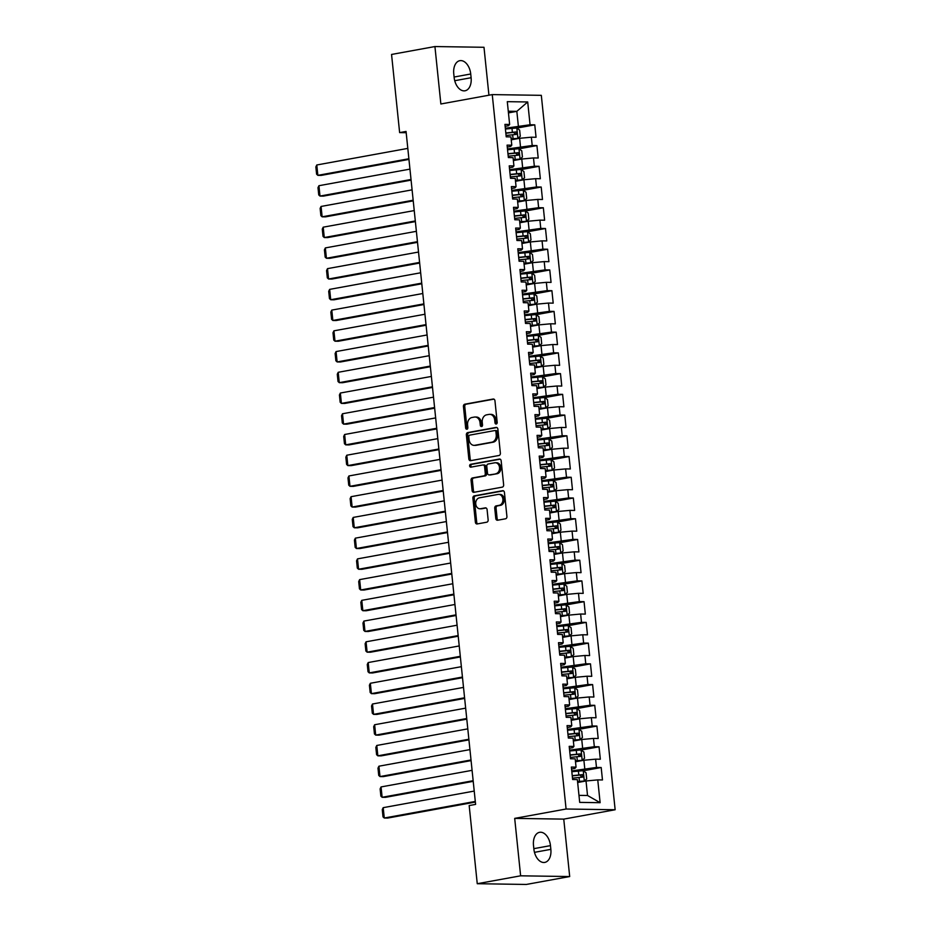 <?xml version="1.0" encoding="UTF-8"?>
<svg xmlns="http://www.w3.org/2000/svg" width="931" height="931" viewBox="0 0 931 931"><rect width="100%" height="100%" fill="white"/><g stroke="black" fill="none" stroke-linecap="round" stroke-linejoin="round"><path stroke-width="1.4" d="M496.235 424.024A1.443 1.117 -89.1 0 0 497.189 422.395L494.955 400.772A2.06 1.594 -89.1 0 0 493.174 399.027L464.79 404.205A2.06 1.594 -89.1 0 0 463.429 406.521L465.663 428.144A1.443 1.117 -89.1 0 0 467.862 427.736L467.583 424.943A6.575 5.086 -89.1 0 1 471.947 417.507L474.321 417.076A6.575 5.086 -89.1 0 1 475.089 417.018A6.575 5.086 -89.1 0 1 480.035 422.674L480.326 425.467A1.443 1.117 -89.1 0 0 482.526 425.071L482.246 422.267A6.575 5.086 -89.1 0 1 486.61 414.842L488.973 414.411A6.575 5.086 -89.1 0 1 489.753 414.342A6.575 5.086 -89.1 0 1 494.698 419.997L494.989 422.802A1.443 1.117 -89.1 0 0 496.235 424.024M495.792 518.486A2.06 1.594 -89.1 0 0 497.585 520.231L505.545 518.788A2.06 1.594 -89.1 0 0 506.918 516.461L504.427 492.452A2.06 1.594 -89.1 0 0 502.647 490.695L474.263 495.874A2.06 1.594 -89.1 0 0 472.901 498.201L475.38 522.21A2.06 1.594 -89.1 0 0 477.172 523.955L486.785 522.198A2.06 1.594 -89.1 0 0 488.147 519.882L487.088 509.606A2.06 1.594 -89.1 0 0 485.307 507.861L480.536 508.722A5.493 4.259 -89.1 0 1 479.884 508.78A5.493 4.259 -89.1 0 1 475.718 503.636A5.493 4.259 -89.1 0 1 479.407 497.841L498.097 494.431A5.493 4.259 -89.1 0 1 498.737 494.384A5.493 4.259 -89.1 0 1 502.903 499.528A5.493 4.259 -89.1 0 1 499.214 505.324L496.107 505.894A2.06 1.594 -89.1 0 0 494.733 508.21L495.792 518.486L497.119 518.509A2.06 1.594 -89.1 0 0 498.12 520.138M520.627 875.815L569.691 876.548L563.755 819.117L514.692 818.384L520.627 875.815L477.254 883.717L469.177 805.559L475.601 804.396L406.056 131.446L399.632 132.609L406.195 132.714M514.692 818.384L566.083 809.016L492.255 94.601L541.318 95.334L615.147 809.749L566.083 809.016M488.938 95.206L483.992 47.283L434.928 46.55L440.863 103.981L492.255 94.601M434.928 46.55L391.555 54.452L399.632 132.609M499.004 455.492A2.06 1.594 -89.1 0 0 500.378 453.176L497.887 429.156A2.06 1.594 -89.1 0 0 496.107 427.41L467.723 432.589A2.06 1.594 -89.1 0 0 466.361 434.905L468.84 458.925A2.06 1.594 -89.1 0 0 470.632 460.67L499.004 455.492M501.157 460.81L503.648 484.818A2.06 1.594 -89.1 0 1 502.275 487.134L473.902 492.313A2.06 1.594 -89.1 0 1 472.11 490.567L471.051 480.291A2.06 1.594 -89.1 0 1 472.413 477.964L483.922 475.869A2.06 1.594 -89.1 0 0 485.295 473.542L484.586 466.734A2.06 1.594 -89.1 0 0 482.805 464.976L470.818 467.164A1.443 1.117 -89.1 0 1 470.527 464.313L499.377 459.053A2.06 1.594 -89.1 0 1 501.157 460.81M516.914 128.094L534.766 124.835L530.065 124.766L527.702 101.968L507.29 101.665L509.641 124.463L504.939 124.393L506.22 136.834L510.933 136.904L511.782 145.201L507.081 145.131L508.361 157.56L513.074 157.642L513.924 165.927L509.222 165.858L510.502 178.298L515.215 178.368L516.065 186.666L511.363 186.596L512.644 199.025L517.357 199.094L518.218 207.392L513.505 207.322L514.785 219.763L519.498 219.832L520.359 228.118L515.646 228.048L516.938 240.489L521.639 240.559L522.5 248.856L517.787 248.786L519.079 261.227L523.781 261.297L524.642 269.583L519.929 269.513L521.22 281.953L525.922 282.023L526.783 290.321L522.07 290.251L523.362 302.691L528.063 302.761L528.924 311.047L524.211 310.977L525.503 323.418L530.205 323.488L531.066 331.785L526.364 331.715L527.644 344.144L532.357 344.226L533.207 352.512L528.505 352.442L529.786 364.882L534.499 364.952L535.348 373.25L530.647 373.18L531.927 385.609L536.64 385.678L537.49 393.976L532.788 393.906L534.068 406.347L538.781 406.416L539.631 414.702L534.929 414.632L536.209 427.073L540.923 427.143L541.784 435.44L537.071 435.371L538.362 447.811L543.064 447.881L543.925 456.167L539.212 456.097L540.504 468.537L545.205 468.607L546.066 476.905L541.353 476.835L542.645 489.275L547.347 489.345L548.208 497.631L543.495 497.561L544.786 510.002L549.488 510.072L550.349 518.369L545.636 518.299L546.928 530.74L551.629 530.81L552.49 539.096L547.789 539.026L549.069 551.466L553.77 551.536L554.632 559.834L549.93 559.764L551.21 572.193L555.923 572.262L556.773 580.56L552.071 580.49L553.351 592.931L558.065 593L558.914 601.286L554.213 601.217L555.493 613.657L560.206 613.727L561.056 622.024L556.354 621.955L557.634 634.395L562.347 634.465L563.208 642.751L558.495 642.681L559.775 655.121L564.489 655.191L565.35 663.489L560.637 663.419L561.928 675.859L566.63 675.929L567.491 684.215L562.778 684.145L564.07 696.586L568.771 696.656L569.632 704.953L564.919 704.883L566.211 717.324L570.912 717.394L571.774 725.68L567.06 725.61L568.352 738.05L573.054 738.12L573.915 746.418L569.202 746.348L570.494 758.777L575.195 758.846L576.056 767.144L571.355 767.074L572.635 779.515L577.348 779.584L579.699 802.382L600.123 802.697L587.531 795.493L586.03 780.981L577.651 782.505M534.766 124.835L536.058 137.276L531.345 137.206L532.206 145.504L507.476 148.96M519.056 148.832L536.919 145.573L532.206 145.504M536.919 145.573L538.199 158.014L533.486 157.944L534.347 166.23L509.618 169.698M521.197 169.558L539.061 166.3L534.347 166.23M539.061 166.3L540.341 178.74L535.639 178.671L536.489 186.968L511.759 190.424M523.338 190.285L541.202 187.038L536.489 186.968M541.202 187.038L542.482 199.478L537.781 199.409L538.63 207.694L513.9 211.162M525.48 211.023L543.343 207.764L538.63 207.694M543.343 207.764L544.623 220.205L539.922 220.135L540.771 228.432L516.042 231.889M527.621 231.749L545.485 228.502L540.771 228.432M545.485 228.502L546.765 240.931L542.063 240.861L542.913 249.159L518.183 252.627M529.762 252.487L547.626 249.229L542.913 249.159M547.626 249.229L548.906 261.669L544.204 261.599L545.066 269.885L520.324 273.353M531.904 273.214L549.767 269.955L545.066 269.885M549.767 269.955L551.059 282.396L546.346 282.326L547.207 290.623L522.466 294.08M534.057 293.952L551.908 290.693L547.207 290.623M551.908 290.693L553.2 303.134L548.487 303.064L549.348 311.35L524.619 314.818M536.198 314.678L554.05 311.42L549.348 311.35M554.05 311.42L555.341 323.86L550.628 323.79L551.489 332.088L526.76 335.544M538.339 335.416L556.191 332.158L551.489 332.088M556.191 332.158L557.483 344.598L552.77 344.528L553.631 352.814L528.901 356.282M540.48 356.142L558.332 352.884L553.631 352.814M558.332 352.884L559.624 365.324L554.911 365.255L555.772 373.552L531.042 377.008M542.622 376.869L560.485 373.622L555.772 373.552M560.485 373.622L561.765 386.062L557.064 385.993L557.913 394.279L533.184 397.746M544.763 397.607L562.627 394.348L557.913 394.279M562.627 394.348L563.907 406.789L559.205 406.719L560.055 415.017L535.325 418.473M546.904 418.333L564.768 415.086L560.055 415.017M564.768 415.086L566.048 427.515L561.346 427.445L562.196 435.743L537.466 439.211M549.046 439.071L566.909 435.813L562.196 435.743M566.909 435.813L568.189 448.253L563.488 448.183L564.337 456.469L539.608 459.937M551.187 459.798L569.05 456.539L564.337 456.469M569.05 456.539L570.331 468.98L565.629 468.91L566.49 477.207L541.749 480.664M553.328 480.536L571.192 477.277L566.49 477.207M571.192 477.277L572.472 489.718L567.77 489.648L568.632 497.934L543.89 501.402M555.47 501.262L573.333 498.004L568.632 497.934M573.333 498.004L574.625 510.444L569.912 510.374L570.773 518.672L546.043 522.128M557.622 522L575.474 518.742L570.773 518.672M575.474 518.742L576.766 531.182L572.053 531.112L572.914 539.398L548.184 542.866M559.764 542.726L577.616 539.468L572.914 539.398M577.616 539.468L578.907 551.908L574.194 551.839L575.055 560.136L550.326 563.592M561.905 563.453L579.757 560.206L575.055 560.136M579.757 560.206L581.049 572.646L576.336 572.577L577.197 580.863L552.467 584.331M564.046 584.191L581.898 580.932L577.197 580.863M581.898 580.932L583.19 593.373L578.477 593.303L579.338 601.601L554.608 605.057M566.188 604.917L584.051 601.67L579.338 601.601M584.051 601.67L585.331 614.099L580.63 614.029L581.479 622.327L556.75 625.795M568.329 625.655L586.193 622.397L581.479 622.327M586.193 622.397L587.473 634.837L582.771 634.767L583.621 643.053L558.891 646.521M570.47 646.382L588.334 643.123L583.621 643.053M588.334 643.123L589.614 655.564L584.912 655.494L585.762 663.791L561.032 667.248M572.612 667.12L590.475 663.861L585.762 663.791M590.475 663.861L591.755 676.302L587.054 676.232L587.903 684.518L563.174 687.986M574.753 687.846L592.616 684.588L587.903 684.518M592.616 684.588L593.897 697.028L589.195 696.958L590.056 705.256L565.315 708.712M576.894 708.584L594.758 705.326L590.056 705.256M594.758 705.326L596.049 717.766L591.336 717.696L592.197 725.982L567.456 729.45M579.047 729.31L596.899 726.052L592.197 725.982M596.899 726.052L598.191 738.492L593.478 738.423L594.339 746.72L569.609 750.177M581.188 750.049L599.04 746.79L594.339 746.72M599.04 746.79L600.332 759.231L595.619 759.161L596.48 767.447L571.75 770.915M583.33 770.775L601.182 767.516L596.48 767.447M601.182 767.516L602.473 779.957L597.76 779.887L600.123 802.697M571.553 769.018L574.939 768.389L576.056 767.144M597.76 779.887L586.03 780.981M569.411 748.28L572.798 747.663L573.915 746.418M584.749 768.541L583.888 760.243L575.498 761.779M595.619 759.161L583.888 760.243M567.27 727.553L570.656 726.936L571.774 725.68M582.608 747.814L581.747 739.517L573.356 741.041M593.478 738.423L581.747 739.517M565.117 706.815L568.515 706.198L569.632 704.953M580.467 727.076L579.606 718.79L571.215 720.315M591.336 717.696L579.606 718.79M562.976 686.089L566.362 685.472L567.491 684.215M578.326 706.35L577.464 698.052L569.074 699.588M589.195 696.958L577.464 698.052M560.834 665.351L564.221 664.734L565.35 663.489M576.184 685.612L575.323 677.326L566.932 678.85M587.054 676.232L575.323 677.326M558.693 644.624L562.08 644.008L563.208 642.751M574.043 664.885L573.182 656.588L564.791 658.124M584.912 655.494L573.182 656.588M556.552 623.886L559.938 623.27L561.056 622.024M571.89 644.147L571.04 635.861L562.65 637.386M582.771 634.767L571.04 635.861M554.41 603.16L557.797 602.543L558.914 601.286M569.749 623.421L568.899 615.123L560.509 616.659M580.63 614.029L568.899 615.123M552.269 582.422L555.656 581.805L556.773 580.56M567.607 602.683L566.758 594.397L558.367 595.921M578.477 593.303L566.758 594.397M550.128 561.696L553.514 561.079L554.632 559.834M565.466 581.956L564.605 573.659L556.226 575.195M576.336 572.577L564.605 573.659M547.987 540.969L551.373 540.352L552.49 539.096M563.325 561.23L562.464 552.933L554.073 554.457M574.194 551.839L562.464 552.933M545.845 520.231L549.232 519.614L550.349 518.369M561.184 540.492L560.322 532.206L551.932 533.731M572.053 531.112L560.322 532.206M543.704 499.505L547.091 498.888L548.208 497.631M559.042 519.766L558.181 511.468L549.79 513.004M569.912 510.374L558.181 511.468M541.551 478.767L544.938 478.15L546.066 476.905M556.901 499.028L556.04 490.742L547.649 492.266M567.77 489.648L556.04 490.742M539.41 458.04L542.796 457.424L543.925 456.167M554.76 478.301L553.898 470.004L545.508 471.54M565.629 468.91L553.898 470.004M537.268 437.302L540.655 436.686L541.784 435.44M552.618 457.563L551.757 449.277L543.367 450.802M563.488 448.183L551.757 449.277M535.127 416.576L538.514 415.959L539.631 414.702M550.465 436.837L549.616 428.539L541.225 430.075M561.346 427.445L549.616 428.539M532.986 395.838L536.372 395.221L537.49 393.976M548.324 416.099L547.475 407.813L539.084 409.337M559.205 406.719L547.475 407.813M530.845 375.112L534.231 374.495L535.348 373.25M546.183 395.372L545.333 387.075L536.943 388.611M557.064 385.993L545.333 387.075M528.703 354.385L532.09 353.768L533.207 352.512M544.041 374.646L543.192 366.349L534.801 367.873M554.911 365.255L543.192 366.349M526.562 333.647L529.948 333.03L531.066 331.785M541.9 353.908L541.039 345.622L532.66 347.147M552.77 344.528L541.039 345.622M524.421 312.921L527.807 312.304L528.924 311.047M539.759 333.182L538.898 324.884L530.507 326.42M550.628 323.79L538.898 324.884M522.279 292.183L525.666 291.566L526.783 290.321M537.618 312.444L536.756 304.158L528.366 305.682M548.487 303.064L536.756 304.158M520.138 271.456L523.525 270.84L524.642 269.583M535.476 291.717L534.615 283.42L526.224 284.956M546.346 282.326L534.615 283.42M517.985 250.718L521.372 250.102L522.5 248.856M533.335 270.979L532.474 262.693L524.083 264.218M544.204 261.599L532.474 262.693M515.844 229.992L519.23 229.375L520.359 228.118M531.194 250.253L530.333 241.955L521.942 243.491M542.063 240.861L530.333 241.955M513.703 209.254L517.089 208.637L518.218 207.392M529.052 229.515L528.191 221.229L519.801 222.753M539.922 220.135L528.191 221.229M511.561 188.528L514.948 187.911L516.065 186.666M526.899 208.788L526.05 200.491L517.659 202.027M537.781 199.409L526.05 200.491M509.42 167.801L512.806 167.184L513.924 165.927M524.758 188.062L523.909 179.764L515.518 181.289M535.639 178.671L523.909 179.764M507.279 147.063L510.665 146.446L511.782 145.201M522.617 167.324L521.767 159.038L513.377 160.563M533.486 157.944L521.767 159.038M505.137 126.337L508.524 125.72L509.641 124.463M520.476 146.598L519.626 138.3L511.235 139.825M531.345 137.206L519.626 138.3M477.254 883.717L526.318 884.45L569.691 876.548M563.755 819.117L615.147 809.749M578.977 795.365L587.531 795.493M508.442 112.884L516.833 111.348L508.279 111.22M530.065 124.766L505.335 128.234M518.334 125.86L516.833 111.348L527.702 101.968M470.725 73.991A13.395 8.391 79.7 0 0 459.844 60.678A13.395 8.391 79.7 0 0 453.758 73.735L454.142 77.471A13.395 8.391 79.7 0 0 465.035 90.784A13.395 8.391 79.7 0 0 471.109 77.727L470.725 73.991L454.095 77.029M533.882 849.095A13.395 8.391 79.7 0 0 544.775 862.409A13.395 8.391 79.7 0 0 550.849 849.351L550.465 845.627A13.395 8.391 79.7 0 0 539.584 832.314A13.395 8.391 79.7 0 0 533.498 845.371L533.882 849.095M496.735 423.756A1.443 1.117 -89.1 0 1 496.316 422.814L496.025 420.021A6.575 5.086 -89.1 0 0 491.079 414.365L489.753 414.342M475.089 417.018L476.416 417.041A6.575 5.086 -89.1 0 1 481.362 422.697L481.653 425.49A1.443 1.117 -89.1 0 0 482.072 426.433M493.965 399.143L466.117 404.217A2.06 1.594 -89.1 0 0 464.755 406.544L466.99 428.167A1.443 1.117 -89.1 0 0 467.409 429.11M496.898 427.527L469.049 432.612A2.06 1.594 -89.1 0 0 467.688 434.928L470.167 458.948A2.06 1.594 -89.1 0 0 471.156 460.577M495.92 431.798A1.443 1.117 -89.1 0 0 494.664 430.576L469.759 435.126A1.443 1.117 -89.1 0 0 468.793 436.744L469.108 439.7A6.575 5.086 -89.1 0 0 474.054 445.355A6.575 5.086 -89.1 0 0 474.822 445.286L491.847 442.19A6.575 5.086 -89.1 0 0 496.223 434.754L495.92 431.798L497.247 431.821A1.443 1.117 -89.1 0 0 495.99 430.599L495.001 430.588M474.054 445.355L475.38 445.367A6.575 5.086 -89.1 0 0 476.148 445.309L474.822 445.286M497.247 431.821L497.55 434.777A6.575 5.086 -89.1 0 1 493.174 442.202L476.148 445.309M484.12 465A2.06 1.594 -89.1 0 1 485.912 466.745L486.622 473.565A2.06 1.594 -89.1 0 1 485.249 475.892L473.739 477.987A2.06 1.594 -89.1 0 0 472.378 480.315L473.437 490.59A2.06 1.594 -89.1 0 0 474.426 492.22M500.168 459.169L471.854 464.336A1.443 1.117 -89.1 0 0 471.482 467.048M495.862 473.693A5.493 4.259 -89.1 0 0 499.551 467.897A5.493 4.259 -89.1 0 0 495.385 462.754A5.493 4.259 -89.1 0 0 494.745 462.8L488.158 464.01A2.06 1.594 -89.1 0 0 486.797 466.326L487.495 473.146A2.06 1.594 -89.1 0 0 489.287 474.891L497.189 473.716A5.493 4.259 -89.1 0 0 500.878 467.909A5.493 4.259 -89.1 0 0 496.712 462.765L495.385 462.754M490.125 474.903A2.06 1.594 -89.1 0 0 490.614 474.915L489.287 474.891M497.189 473.716L490.614 474.915M498.737 494.384L500.063 494.396A5.493 4.259 -89.1 0 1 504.23 499.54A5.493 4.259 -89.1 0 1 500.541 505.335L497.433 505.905A2.06 1.594 -89.1 0 0 496.06 508.233L497.119 518.509M479.884 508.78L481.211 508.803A5.493 4.259 -89.1 0 0 481.862 508.745L480.536 508.722M486.098 507.977L481.862 508.745M503.438 490.823L475.59 495.897A2.06 1.594 -89.1 0 0 474.228 498.213L476.707 522.233A2.06 1.594 -89.1 0 0 477.696 523.862M511.154 139.138L517.834 138.358L520.278 136.322L519.638 130.096L516.763 127.989L505.417 129.037M408.884 158.759L317.855 175.354L316.784 164.985L407.813 148.39M517.834 138.358L511.131 138.882M316.784 164.985L315.853 166.94L316.598 174.19L317.855 175.354L321.172 175.4L408.953 159.399M506.08 135.461L516.24 134.436L515.983 131.946L505.824 132.982M505.847 133.238L513.668 132.365L514.983 133.913M513.307 159.864L519.975 159.085L522.419 157.048L521.779 150.834L518.904 148.716L507.558 149.763M411.025 179.485L319.996 196.08L318.926 185.711L409.954 169.116M519.975 159.085L513.272 159.608M318.926 185.711L317.995 187.666L318.739 194.916L319.996 196.08L323.313 196.127L411.095 180.125M508.221 156.199L518.381 155.163L518.125 152.684L507.965 153.708M507.989 153.964L515.809 153.103L517.124 154.651M515.448 180.602L522.116 179.823L524.56 177.786L523.92 171.56L521.046 169.454L509.699 170.501M413.166 200.223L322.138 216.818L321.067 206.449L412.096 189.854M522.116 179.823L515.413 180.346M321.067 206.449L320.136 208.393L320.881 215.655L322.138 216.818L325.454 216.865L413.236 200.863M510.363 176.925L520.522 175.901L520.266 173.41L510.107 174.434M510.13 174.702L517.95 173.829L519.277 175.377M517.589 201.329L524.269 200.549L526.702 198.512L526.062 192.298L523.187 190.18L511.841 191.227M415.307 220.95L324.279 237.545L323.208 227.176L414.237 210.581M524.269 200.549L517.555 201.073M323.208 227.176L322.277 229.131L323.034 236.381L324.279 237.545L327.596 237.591L415.377 221.59M512.504 197.663L522.663 196.627L522.407 194.148L512.248 195.173M512.271 195.429L520.092 194.567L521.418 196.115M519.731 222.067L526.411 221.275L528.843 219.251L528.203 213.024L525.34 210.918L513.982 211.965M417.449 241.676L326.42 258.271L325.35 247.914L416.378 231.319M526.411 221.275L519.707 221.799M325.35 247.914L324.419 249.857L325.175 257.119L326.42 258.271L329.737 258.329L417.519 242.328M514.645 218.389L524.805 217.365L524.549 214.875L514.389 215.899M514.424 216.167L522.244 215.294L523.559 216.842M521.872 242.793L528.552 242.013L530.984 239.977L530.344 233.762L527.481 231.644L516.123 232.692M419.59 262.414L328.573 279.009L327.491 268.64L418.519 252.045M528.552 242.013L521.849 242.537M327.491 268.64L326.56 270.595L327.316 277.845L328.573 279.009L331.878 279.056L419.66 263.054M516.786 239.127L526.946 238.092L526.69 235.601L516.53 236.637M516.565 236.893L524.386 236.032L525.701 237.568M524.013 263.531L530.693 262.74L533.126 260.715L532.485 254.489L529.623 252.382L518.264 253.43M421.731 283.14L330.714 299.735L329.644 289.378L420.661 272.783M530.693 262.74L523.99 263.264M329.644 289.378L328.701 291.322L329.458 298.583L330.714 299.735L334.02 299.794L421.801 283.78M518.928 259.854L529.087 258.83L528.831 256.339L518.672 257.363M518.707 257.631L526.527 256.758L527.842 258.306M526.155 284.258L532.835 283.478L535.267 281.441L534.627 275.227L531.764 273.109L520.417 274.156M423.884 303.878L332.856 320.473L331.785 310.104L422.814 293.509M532.835 283.478L526.131 284.002M331.785 310.104L330.842 312.06L331.599 319.31L332.856 320.473L336.172 320.52L423.942 304.518M521.081 280.58L531.229 279.556L530.973 277.066L520.813 278.101M520.848 278.357L528.668 277.496L529.983 279.032M528.296 304.996L534.976 304.204L537.42 302.168L536.768 295.953L533.905 293.847L522.559 294.894M426.026 324.605L334.997 341.2L333.926 330.831L424.955 314.236M534.976 304.204L528.273 304.728M333.926 330.831L332.995 332.786L333.74 340.048L334.997 341.2L338.314 341.246L426.084 325.245M523.222 301.318L533.382 300.294L533.114 297.804L522.966 298.828M522.989 299.084L530.81 298.223L532.125 299.77M530.437 325.722L537.117 324.942L539.561 322.906L538.909 316.68L536.047 314.573L524.7 315.621M428.167 345.343L337.138 361.938L336.068 351.569L427.096 334.974M537.117 324.942L530.414 325.466M336.068 351.569L335.137 353.524L335.882 360.774L337.138 361.938L340.455 361.984L428.225 345.983M525.363 322.045L535.523 321.02L535.267 318.53L525.107 319.566M525.131 319.822L532.951 318.949L534.266 320.497M532.579 346.46L539.258 345.669L541.702 343.632L541.062 337.418L538.188 335.3L526.841 336.359M430.308 366.069L339.28 382.664L338.209 372.295L429.238 355.7M539.258 345.669L532.555 346.192M338.209 372.295L337.278 374.25L338.023 381.501L339.28 382.664L342.596 382.711L430.378 366.709M527.505 342.783L537.664 341.747L537.408 339.268L527.249 340.292M527.272 340.548L535.092 339.687L536.407 341.235M534.72 367.186L541.4 366.407L543.844 364.37L543.204 358.144L540.329 356.038L528.983 357.085M432.45 386.807L341.421 403.402L340.35 393.033L431.379 376.438M541.4 366.407L534.697 366.93M340.35 393.033L339.419 394.977L340.164 402.239L341.421 403.402L344.738 403.449L432.519 387.447M529.646 363.509L539.805 362.485L539.549 359.994L529.39 361.019M529.413 361.286L537.234 360.413L538.549 361.961M536.873 387.913L543.541 387.133L545.985 385.097L545.345 378.882L542.47 376.764L531.124 377.811M434.591 407.534L343.562 424.129L342.492 413.76L433.52 397.165M543.541 387.133L536.838 387.657M342.492 413.76L341.561 415.715L342.305 422.965L343.562 424.129L346.879 424.175L434.661 408.174M531.787 384.247L541.947 383.211L541.691 380.732L531.531 381.757M531.554 382.013L539.375 381.151L540.69 382.699M539.014 408.651L545.682 407.859L548.126 405.835L547.486 399.608L544.612 397.502L533.265 398.549M436.732 428.26L345.704 444.855L344.633 434.498L435.661 417.903M545.682 407.859L538.979 408.383M344.633 434.498L343.702 436.441L344.447 443.703L345.704 444.855L349.02 444.913L436.802 428.912M533.928 404.973L544.088 403.949L543.832 401.459L533.672 402.483M533.696 402.751L541.516 401.878L542.843 403.426M541.155 429.377L547.835 428.597L550.268 426.561L549.627 420.346L546.765 418.228L535.406 419.276M438.873 448.998L347.845 465.593L346.774 455.224L437.803 438.629M547.835 428.597L541.12 429.121M346.774 455.224L345.843 457.179L346.6 464.429L347.845 465.593L351.162 465.64L438.943 449.638M536.07 425.711L546.229 424.676L545.973 422.185L535.814 423.221M535.837 423.477L543.657 422.616L544.984 424.152M543.297 450.115L549.977 449.324L552.409 447.299L551.769 441.073L548.906 438.966L537.548 440.014M441.015 469.724L349.986 486.319L348.916 475.962L439.944 459.367M549.977 449.324L543.273 449.848M348.916 475.962L347.985 477.906L348.741 485.167L349.986 486.319L353.303 486.378L441.085 470.364M538.211 446.438L548.371 445.414L548.115 442.923L537.955 443.947M537.99 444.215L545.81 443.342L547.125 444.89M545.438 470.842L552.118 470.062L554.55 468.025L553.91 461.811L551.047 459.693L539.689 460.74M443.156 490.462L352.139 507.058L351.068 496.689L442.085 480.093M552.118 470.062L545.415 470.586M351.068 496.689L350.126 498.644L350.882 505.894L352.139 507.058L355.444 507.104L443.226 491.103M540.352 467.164L550.512 466.14L550.256 463.65L540.096 464.685M540.131 464.941L547.952 464.08L549.267 465.616M547.579 491.58L554.259 490.788L556.691 488.752L556.051 482.537L553.189 480.431L541.83 481.478M445.309 511.189L354.28 527.784L353.21 517.427L444.227 500.82M554.259 490.788L547.556 491.312M353.21 517.427L352.267 519.37L353.024 526.632L354.28 527.784L357.597 527.83L445.367 511.829M542.505 487.902L552.653 486.878L552.397 484.388L542.238 485.412M542.273 485.668L550.093 484.807L551.408 486.354M549.721 512.306L556.401 511.526L558.844 509.49L558.193 503.264L555.33 501.157L543.983 502.205M447.45 531.927L356.422 548.522L355.351 538.153L446.38 521.558M556.401 511.526L549.697 512.05M355.351 538.153L354.42 540.108L355.165 547.358L356.422 548.522L359.738 548.568L447.508 532.567M544.647 508.629L554.806 507.604L554.539 505.114L544.391 506.15M544.414 506.406L552.234 505.533L553.549 507.081M551.862 533.044L558.542 532.253L560.986 530.216L560.334 524.002L557.471 521.884L546.125 522.943M449.592 552.653L358.563 569.248L357.492 558.879L448.521 542.284M558.542 532.253L551.839 532.776M357.492 558.879L356.561 560.834L357.306 568.085L358.563 569.248L361.88 569.295L449.65 553.293M546.788 529.367L556.947 528.331L556.691 525.852L546.532 526.876M546.555 527.132L554.376 526.271L555.691 527.819M554.003 553.77L560.683 552.991L563.127 550.954L562.475 544.728L559.612 542.622L548.266 543.669M451.733 573.391L360.704 589.986L359.634 579.617L450.662 563.022M560.683 552.991L553.98 553.514M359.634 579.617L358.703 581.561L359.447 588.823L360.704 589.986L364.021 590.033L451.791 574.031M548.929 550.093L559.089 549.069L558.833 546.578L548.673 547.603M548.696 547.87L556.517 546.997L557.832 548.545M556.144 574.497L562.824 573.717L565.268 571.681L564.628 565.466L561.754 563.348L550.407 564.395M453.874 594.118L362.846 610.713L361.775 600.344L452.803 583.749M562.824 573.717L556.121 574.241M361.775 600.344L360.844 602.299L361.589 609.549L362.846 610.713L366.162 610.759L453.944 594.758M551.071 570.831L561.23 569.795L560.974 567.316L550.815 568.341M550.838 568.597L558.658 567.735L559.973 569.283M558.297 595.235L564.966 594.444L567.41 592.419L566.77 586.193L563.895 584.086L552.548 585.134M456.015 614.844L364.987 631.439L363.916 621.082L454.945 604.487M564.966 594.444L558.263 594.967M363.916 621.082L362.985 623.025L363.73 630.287L364.987 631.439L368.304 631.497L456.085 615.496M553.212 591.557L563.371 590.533L563.115 588.043L552.956 589.067M552.979 589.335L560.799 588.462L562.115 590.01M560.439 615.961L567.107 615.182L569.551 613.145L568.911 606.931L566.036 604.813L554.69 605.86M458.157 635.582L367.128 652.177L366.058 641.808L457.086 625.213M567.107 615.182L560.404 615.705M366.058 641.808L365.127 643.763L365.871 651.013L367.128 652.177L370.445 652.224L458.227 636.222M555.353 612.295L565.513 611.26L565.257 608.769L555.097 609.805M555.12 610.061L562.941 609.2L564.267 610.736M562.58 636.699L569.26 635.908L571.692 633.883L571.052 627.657L568.178 625.551L556.831 626.598M460.298 656.308L369.27 672.904L368.199 662.546L459.227 645.951M569.26 635.908L562.545 636.432M368.199 662.546L367.268 664.49L368.024 671.751L369.27 672.904L372.586 672.962L460.368 656.949M557.494 633.022L567.654 631.998L567.398 629.507L557.238 630.531M557.262 630.799L565.082 629.926L566.409 631.474M564.721 657.426L571.401 656.646L573.833 654.609L573.193 648.395L570.331 646.277L558.972 647.324M462.439 677.046L371.411 693.642L370.34 683.273L461.369 666.677M571.401 656.646L564.686 657.17M370.34 683.273L369.409 685.228L370.166 692.478L371.411 693.642L374.728 693.688L462.509 677.687M559.636 653.748L569.795 652.724L569.539 650.234L559.38 651.269M559.415 651.525L567.223 650.664L568.55 652.2M566.863 678.164L573.543 677.372L575.975 675.336L575.335 669.121L572.472 667.015L561.114 668.062M464.581 697.773L373.552 714.368L372.481 704.011L463.51 687.404M573.543 677.372L566.839 677.896M372.481 704.011L371.55 705.954L372.307 713.216L373.552 714.368L376.869 714.414L464.65 698.413M561.777 674.486L571.937 673.462L571.681 670.972L561.521 671.996M561.556 672.263L569.376 671.391L570.691 672.938M569.004 698.89L575.684 698.11L578.116 696.074L577.476 689.848L574.613 687.741L563.255 688.789M466.722 718.511L375.705 735.106L374.634 724.737L465.651 708.142M575.684 698.11L568.981 698.634M374.634 724.737L373.692 726.692L374.448 733.942L375.705 735.106L379.01 735.153L466.792 719.151M563.918 695.213L574.078 694.189L573.822 691.698L563.662 692.734M563.697 692.99L571.518 692.117L572.833 693.665M571.145 719.628L577.825 718.837L580.257 716.8L579.617 710.586L576.755 708.468L565.408 709.527M468.875 739.237L377.846 755.832L376.776 745.463L467.793 728.868M577.825 718.837L571.122 719.36M376.776 745.463L375.833 747.418L376.59 754.68L377.846 755.832L381.163 755.879L468.933 739.877M566.071 715.951L576.219 714.915L575.963 712.436L565.804 713.46M565.839 713.716L573.659 712.855L574.974 714.403M573.287 740.354L579.966 739.575L582.41 737.538L581.759 731.312L578.896 729.206L567.549 730.253M471.016 759.975L379.988 776.57L378.917 766.201L469.946 749.606M579.966 739.575L573.263 740.098M378.917 766.201L377.986 768.145L378.731 775.407L379.988 776.57L383.304 776.617L471.074 760.615M568.213 736.677L578.372 735.653L578.104 733.163L567.957 734.187M567.98 734.454L575.8 733.581L577.115 735.129M575.428 761.081L582.108 760.301L584.552 758.265L583.9 752.05L581.037 749.932L569.691 750.98M473.157 780.702L382.129 797.297L381.058 786.928L472.087 770.333M582.108 760.301L575.405 760.825M381.058 786.928L380.127 788.883L380.872 796.133L382.129 797.297L385.446 797.343L473.216 781.342M570.354 757.415L580.513 756.379L580.257 753.901L570.098 754.925M570.121 755.181L577.942 754.319L579.257 755.867M577.569 781.819L584.249 781.028L586.693 779.003L586.053 772.777L583.178 770.67L571.832 771.718M475.299 801.428L384.27 818.023L383.2 807.666L474.228 791.071M584.249 781.028L577.546 781.551M383.2 807.666L382.269 809.609L383.013 816.871L384.27 818.023L387.587 818.081L475.369 802.08M572.495 778.141L582.655 777.117L582.399 774.627L572.239 775.651M572.262 775.919L580.083 775.046L581.398 776.594M496.025 420.021L494.698 419.997M481.653 425.49L480.326 425.467M481.362 422.697L480.035 422.674M466.99 428.167L465.663 428.144M464.755 406.544L463.429 406.521M466.117 404.217L464.79 404.205M496.316 422.814L494.989 422.802M470.167 458.948L468.84 458.925M467.688 434.928L466.361 434.905M469.049 432.612L467.723 432.589M493.174 442.202L491.847 442.19M497.55 434.777L496.223 434.754M473.437 490.59L472.11 490.567M472.378 480.315L471.051 480.291M473.739 477.987L472.413 477.964M485.249 475.892L483.922 475.869M486.622 473.565L485.295 473.542M485.912 466.745L484.586 466.734M471.854 464.336L470.527 464.313M496.06 508.233L494.733 508.21M497.433 505.905L496.107 505.894M500.541 505.335L499.214 505.324M476.707 522.233L475.38 522.21M474.228 498.213L472.901 498.201M475.59 495.897L474.263 495.874M454.735 80.706L471.109 77.727M534.475 852.342L550.849 849.351M533.835 848.653L550.465 845.627M517.904 138.3L516.833 128.036M512.376 132.237L511.969 128.292M513.039 138.661L512.632 134.727M513.668 132.365L515.983 131.946M520.045 159.038L518.986 148.774M514.517 152.963L514.11 149.03M515.192 159.399L514.785 155.454M515.809 153.103L518.125 152.684M522.186 179.764L521.127 169.5M516.67 173.701L516.263 169.756M517.333 180.125L516.926 176.18M517.95 173.829L520.266 173.41M524.328 200.502L523.269 190.238M518.811 194.428L518.404 190.494M519.475 200.852L519.067 196.918M520.092 194.567L522.407 194.148M526.469 221.229L525.41 210.965M520.953 215.166L520.545 211.221M521.616 221.59L521.209 217.645M522.244 215.294L524.549 214.875M528.61 241.967L527.551 231.703M523.094 235.892L522.687 231.959M523.757 242.316L523.35 238.383M524.386 236.032L526.69 235.601M530.751 262.693L529.692 252.429M525.235 256.63L524.828 252.685M525.899 263.054L525.491 259.109M526.527 256.758L528.831 256.339M532.893 283.42L531.834 273.167M527.377 277.357L526.969 273.411M528.04 283.78L527.633 279.847M528.668 277.496L530.973 277.066M535.034 304.158L533.975 293.893M529.518 298.083L529.111 294.149M530.181 304.518L529.774 300.573M530.81 298.223L533.114 297.804M537.175 324.884L536.116 314.62M531.659 318.821L531.252 314.876M532.323 325.245L531.915 321.311M532.951 318.949L535.267 318.53M539.328 345.622L538.258 335.358M533.8 339.547L533.393 335.614M534.464 345.983L534.057 342.038M535.092 339.687L537.408 339.268M541.47 366.349L540.399 356.084M535.942 360.285L535.534 356.34M536.605 366.709L536.198 362.776M537.234 360.413L539.549 359.994M543.611 387.087L542.552 376.822M538.083 381.012L537.687 377.078M538.758 387.436L538.351 383.502M539.375 381.151L541.691 380.732M545.752 407.813L544.693 397.549M540.236 401.75L539.829 397.805M540.899 408.174L540.492 404.229M541.516 401.878L543.832 401.459M547.894 428.551L546.834 418.287M542.377 422.476L541.97 418.543M543.041 428.9L542.633 424.967M543.657 422.616L545.973 422.185M550.035 449.277L548.976 439.013M544.519 443.214L544.111 439.269M545.182 449.638L544.775 445.693M545.81 443.342L548.115 442.923M552.176 470.004L551.117 459.751M546.66 463.941L546.253 459.995M547.323 470.364L546.916 466.431M547.952 464.08L550.256 463.65M554.317 490.742L553.258 480.477M548.801 484.667L548.394 480.733M549.465 491.103L549.057 487.157M550.093 484.807L552.397 484.388M556.459 511.468L555.4 501.204M550.943 505.405L550.535 501.46M551.606 511.829L551.199 507.895M552.234 505.533L554.539 505.114M558.6 532.206L557.541 521.942M553.084 526.131L552.677 522.198M553.747 532.567L553.34 528.622M554.376 526.271L556.691 525.852M560.741 552.933L559.682 542.668M555.225 546.869L554.818 542.924M555.888 553.293L555.481 549.36M556.517 546.997L558.833 546.578M562.894 573.671L561.824 563.406M557.366 567.596L556.959 563.662M558.03 574.02L557.622 570.086M558.658 567.735L560.974 567.316M565.036 594.397L563.977 584.133M559.508 588.334L559.1 584.389M560.183 594.758L559.775 590.813M560.799 588.462L563.115 588.043M567.177 615.135L566.118 604.871M561.661 609.06L561.253 605.127M562.324 615.484L561.917 611.551M562.941 609.2L565.257 608.769M569.318 635.861L568.259 625.597M563.802 629.798L563.395 625.853M564.465 636.222L564.058 632.277M565.082 629.926L567.398 629.507M571.459 656.588L570.4 646.335M565.943 650.525L565.536 646.58M566.607 656.949L566.199 653.015M567.223 650.664L569.539 650.234M573.601 677.326L572.542 667.062M568.085 671.251L567.677 667.318M568.748 677.687L568.341 673.741M569.376 671.391L571.681 670.972M575.742 698.052L574.683 687.788M570.226 691.989L569.819 688.044M570.889 698.413L570.482 694.479M571.518 692.117L573.822 691.698M577.883 718.79L576.824 708.526M572.367 712.715L571.96 708.782M573.03 719.151L572.623 715.206M573.659 712.855L575.963 712.436M580.025 739.517L578.966 729.252M574.508 733.453L574.101 729.508M575.172 739.877L574.764 735.944M575.8 733.581L578.104 733.163M582.166 760.255L581.107 749.99M576.65 754.18L576.242 750.246M577.313 760.604L576.906 756.67M577.942 754.319L580.257 753.901M584.307 780.981L583.248 770.717M578.791 774.918L578.384 770.973M579.454 781.342L579.047 777.397M580.083 775.046L582.399 774.627M496.165 430.588L494.838 430.564M484.364 464.976L483.038 464.965M490.369 474.926L489.043 474.915"/></g></svg>
